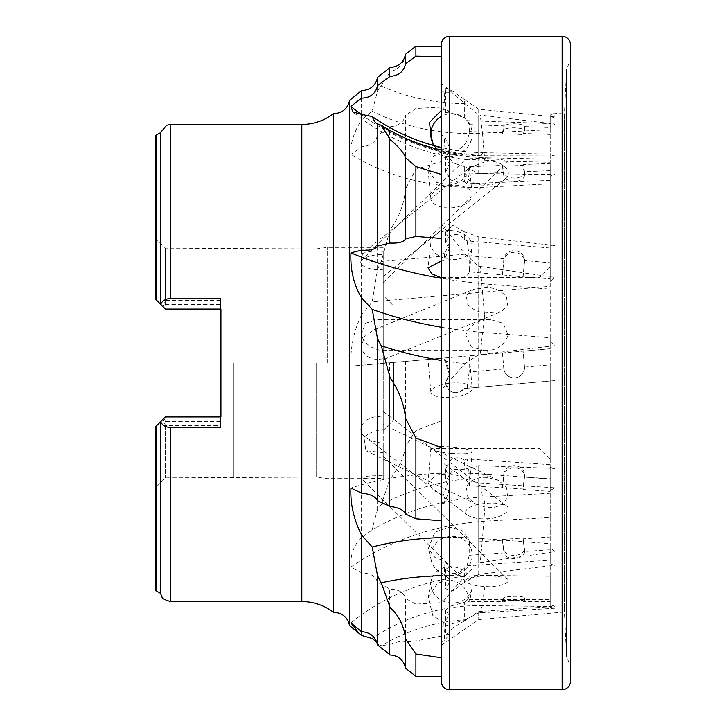 <?xml version="1.0" encoding="UTF-8"?>
<svg xmlns="http://www.w3.org/2000/svg" width="726" height="726" viewBox="0 0 726 726"><rect width="100%" height="100%" fill="white"/><g stroke="black" fill="none" stroke-linecap="round" stroke-linejoin="round"><path stroke-width="0.54" stroke-dasharray="3.63 2.72" d="M349.56 625.567L349.56 100.433M415.898 169.267L415.898 108.455L441.317 107.139L441.317 161.553L415.898 169.267L405.571 188.824L405.571 115.452C403.683 122.086 398.556 125.87 390.198 126.805L377.565 135.372C375.669 142.006 370.541 145.799 362.183 146.734L350.939 154.32C350.186 143.848 353.725 132.368 361.557 119.872L361.557 90.532M405.571 188.824C404.146 204.133 399.019 217.619 390.198 229.28L381.268 261.496L377.565 269.264L372.211 301.853L361.557 314.902L361.557 146.761M377.565 269.264L377.565 135.372M415.898 430.536L415.898 360.495L441.317 358.272L441.317 420.853L415.898 430.536L405.571 446.345L405.571 361.394L350.939 366.176L550.208 348.743L550.208 490.504L554.936 487.836L480.267 482.999A103.718 6.924 86.8 0 1 482.518 497.047L550.208 493.235L550.208 490.504M405.571 446.345C404.146 456.845 399.019 467.716 390.198 478.951L389.572 479.668L389.572 362.791M415.898 640.94L415.898 604.096L441.317 602.653L441.317 636.067L415.898 640.94L405.571 642.056L405.571 598.487C403.683 592.325 398.556 589.24 390.198 589.24L377.565 582.379C375.669 576.208 370.541 573.123 362.183 573.113L350.939 567.033A214.016 163.323 172.2 0 1 487.936 521.005L550.208 517.502L550.208 493.235M405.571 642.056C404.146 640.513 399.019 641.249 390.198 644.243L381.268 645.841L377.565 644.189L376.858 642.22M377.565 644.189L377.565 582.379M413.566 47.98L405.571 54.241M405.571 54.568C404.146 63.089 399.019 68.906 390.198 72.028L377.565 91.077L372.211 111.16L361.557 119.872M377.565 91.077L377.565 77.337M441.317 110.452L443.831 109.699L449.222 111.014L445.601 112.521L450.991 113.011L464.331 117.757L464.331 99.471L478.715 109.199L554.936 116.931L554.936 113.165L564.411 114.018L564.411 611.982L564.411 114.018L566.543 69.596L570.427 59.668L570.427 666.332L570.427 59.668M502.41 600.402L503.762 597.979A10.373 1.606 -0.9 0 1 514.534 596.355A10.373 1.606 -0.9 0 1 524.462 597.816A10.373 1.606 -0.9 0 1 524.426 597.961L523.065 600.384L502.41 600.402L502.419 601.464L469.314 601.491C467.889 588.868 461.21 581.68 449.276 579.911L437.46 583.223L428.313 597.598L432.805 615.476L443.831 622.835L449.222 615.185L445.601 610.167L450.991 606.001L464.331 602.362L464.331 620.975L478.715 611.582L478.715 619.677L564.411 611.982L566.543 656.404L566.543 69.596L566.543 656.404L570.427 666.332M464.331 620.975L453.015 627.645L445.601 635.068L450.165 633.798L444.702 640.114L443.831 622.835M441.317 676.65L441.317 642.347L444.702 640.114M441.317 642.347L441.317 627.237L465.012 619.75A185.493 182.507 29.2 0 0 381.268 645.841M465.012 619.75L478.715 612.953L478.715 619.677L441.317 645.115M478.715 612.953L480.267 612.844A103.718 8.93 90.8 0 1 482.518 605.584L550.208 606.509L550.208 607.281L554.936 608.225L480.267 612.844M502.41 539.427L503.762 549.391A10.373 6.679 -1.1 0 0 514.607 555.354A10.373 6.679 -1.1 0 0 524.462 548.493A10.373 6.679 -1.1 0 0 524.426 547.994L523.065 538.03L502.41 539.427L502.419 540.253L469.314 542.485L468.932 539.654L461.863 530.279L449.276 527.094L434.856 532.212L428.367 548.402L434.965 557.468L443.831 560.744L449.222 566.779L445.601 569.511L450.991 573.231C456.282 573.994 460.729 572.297 464.331 568.149L464.331 582.588L478.715 574.339L554.936 565.218L554.936 608.225M478.715 574.339L478.715 482.953L480.267 482.999M472.163 388.392A20.745 7.097 -5 0 1 451.499 397.313A20.745 7.097 -5 0 1 430.836 392.004A20.745 7.097 -5 0 1 451.499 383.083A20.745 7.097 -5 0 1 472.163 388.392L469.314 355.822L469.141 371.975L503.88 368.935A10.373 10.373 -95 0 0 515.061 377.847A10.373 10.373 -95 0 0 524.517 367.129L523.083 351.112L428.168 359.415L443.831 358.045L449.222 373.718L445.601 382.384C445.691 386.296 447.488 389.336 450.991 391.477C456.282 393.791 460.729 392.811 464.331 388.528L554.936 380.605L554.936 487.836M478.715 387.267L478.715 266.279L480.267 266.442L482.518 292.197L550.208 286.28L550.208 281.915L554.936 277.459L480.267 266.442M502.41 166.245L503.762 175.574A10.373 6.235 -178.9 0 0 514.489 181.382A10.373 6.235 -178.9 0 0 524.462 175.347A10.373 6.235 -178.9 0 0 524.426 174.73L523.065 165.41L502.41 166.245L502.419 165.392L469.314 166.744C467.889 177.008 461.21 183.106 449.276 185.03L436.789 182.498L428.059 169.984L433.331 156.417L443.831 150.545L449.222 164.176L445.601 172.361L450.991 180.048C456.282 182.199 460.729 182.716 464.331 181.591L464.331 166.535L478.715 173.541L554.936 174.567L554.936 277.459M478.715 173.541L478.715 114.917L480.267 115.08A103.718 7.215 87 0 0 482.518 133.194L550.208 129.627L550.208 126.932L554.936 124.055L480.267 115.08M550.208 126.932L550.208 114.889L554.936 113.165L554.936 124.055M235.95 363L235.95 477.082L235.95 363M316.155 363L316.155 477.082L316.155 363M361.73 253.837C366.793 251.577 373.963 250.751 383.228 251.368L383.228 276.488L383.228 263.683L366.721 260.335L361.73 253.837L469.658 167.642L484.95 161.862C498.363 158.041 516.195 171.191 504.579 179.576C499.978 182.789 494.324 184.54 487.618 184.803C474.831 187.172 457.716 176.291 469.658 167.642M383.228 276.488L504.579 179.576M362.192 259.59C355.785 265.417 372.166 271.415 383.228 269.282L383.228 254.463C373.926 254.554 366.92 256.26 362.192 259.59L465.629 159.23L506.766 161.326L550.208 162.252L550.208 154.13L550.208 155.101L554.936 155.936L480.267 155.754A103.718 8.766 91.2 0 0 480.322 155.754A103.718 8.766 91.2 0 0 482.518 152.696L550.208 154.13M383.228 282.532L508.254 161.217C506.303 160.083 499.424 159.23 487.618 158.649C476.474 158.377 469.141 158.567 465.629 159.23M383.228 269.282L383.228 327.626L373.972 329.813L364.416 336.619L360.976 347.627C364.96 357.165 372.374 360.849 383.228 358.689L383.228 359.642L501.112 311.69L484.95 312.979C477.69 312.017 471.918 309.104 467.617 304.248L466.255 295.6L473.615 289.284L487.618 287.478C495.649 288.086 501.92 291.253 506.421 296.998L507.773 305.555L501.112 311.69M378.164 319.54L490.486 319.54L503.281 323.315L508.1 335.094C504.806 344.56 497.972 349.705 487.618 350.522L383.228 350.531C372.565 349.678 365.232 344.532 361.221 335.094L365.305 323.279L378.164 319.54L383.228 319.93L383.228 363L383.228 295.582L383.228 429.638C375.415 430.2 369.008 432.805 363.998 437.46L365.877 450.692L383.228 452.697L383.228 478.507L360.913 478.044C363.091 476.292 370.523 475.521 383.228 475.739L383.228 443.06C376.603 442.706 370.859 440.836 365.986 437.424C352.291 428.667 368.799 412.804 383.228 417.532L383.228 327.626M383.228 452.697L383.228 424.519L498.39 480.358L506.34 487.137L507.71 497.192C502.809 505.713 495.232 508.98 484.95 506.984L476.392 504.271L467.853 497.337L466.273 487.037C471.074 479.632 478.189 476.465 487.618 477.527L498.39 480.358M383.228 475.739L383.228 456.345L507.692 579.275C511.594 583.205 495.64 587.788 484.95 586.499C476.265 586.054 470.021 584.566 466.219 582.043L360.913 478.044M383.228 417.532L383.228 411.433L506.703 506.031C501.176 503.309 493.925 502.474 484.95 503.517C474.468 504.089 460.819 509.416 467.426 515.133L365.986 437.424M484.741 350.658L471.41 346.992L465.774 335.094C469.014 326.473 475.403 321.455 484.95 320.039L490.486 319.54M550.208 363L550.208 458.932L550.208 363M539.835 363L539.835 448.568L539.835 363M436.117 363L436.117 448.568L436.117 363M393.592 363L393.592 420.045L393.592 363M327.226 363L327.226 247.357L327.226 363M233.872 363L233.872 477.862L233.872 363M155.573 135.635L155.573 299.212L163.904 307.552L165.428 304.512L165.428 248.138L165.428 300.283L163.168 306.817L165.428 309.067L220.913 309.067L220.395 309.067L220.395 300.283L220.395 309.067L220.913 309.067L220.913 416.933L220.913 363L220.395 427.578L220.395 416.933L220.395 421.488L220.395 416.933L220.913 416.933L220.395 416.933L220.395 425.717L220.395 416.933L165.428 416.933L163.168 419.183L165.428 425.717L220.395 425.717M165.428 425.717L165.428 477.862L165.428 421.488L163.904 418.448L155.573 426.788L155.573 487.718L155.573 426.788L163.168 419.183M220.395 421.488L165.428 421.488M333.524 612.372L333.524 113.628M220.395 309.067L220.395 298.422L220.395 309.067L220.395 304.512L220.395 309.067L165.428 309.067L220.395 309.067L220.395 298.422L170.61 298.422L170.61 124.455M430.836 392.004L427.986 359.434L444.702 357.972L450.156 373.636L449.276 374.471M389.572 479.668L381.268 504.806L377.565 509.461L377.565 363.844M451.499 575.346A20.745 19.439 -13.6 0 1 431.335 560.708A20.745 19.439 -13.6 0 1 451.499 536.342A20.745 19.439 -13.6 0 1 471.664 550.989A20.745 19.439 -13.6 0 1 451.499 575.346M451.499 602.979A20.745 18.068 -170.4 0 1 431.053 581.39A20.745 18.068 -170.4 0 1 451.499 566.716A20.745 18.068 -170.4 0 1 471.954 588.305A20.745 18.068 -170.4 0 1 451.499 602.979M502.41 487.573L503.762 474.014A10.373 9.066 -1.7 0 1 514.407 465.665A10.373 9.066 -1.7 0 1 524.462 474.414A10.373 9.066 -1.7 0 1 524.426 475.448L523.065 488.997L469.314 485.794C467.889 479.496 461.21 475.503 449.276 473.806L436.507 474.868L428.004 482.418L433.558 490.604L443.831 494.488L449.222 478.234L450.156 487.455L444.702 503.036L443.831 494.488M550.208 341.701L554.936 345.667L480.267 354.542A103.718 3.675 94.6 0 0 482.518 332.345L550.208 337.753L550.208 467.208L554.936 468.424L478.715 465.656L464.331 469.259L464.331 460.121C460.729 457.262 456.282 457.071 450.991 459.558L445.601 468.851L449.222 478.234M451.499 453.414A20.745 3.213 -175.2 0 1 430.836 448.477A20.745 3.213 -175.2 0 1 451.499 446.98A20.745 3.213 -175.2 0 1 472.172 451.917A20.745 3.213 -175.2 0 1 451.499 453.414M502.41 275.09L503.762 260.933A10.373 9.483 -177.9 0 1 514.716 252.358A10.373 9.483 -177.9 0 1 524.462 262.195A10.373 9.483 -177.9 0 1 524.426 262.712L523.065 276.869L469.314 271.805C467.889 276.887 461.21 279.274 449.276 278.984L441.317 277.768M441.317 260.979L443.831 260.843L449.222 248.673L450.156 241.068L444.702 253.801L443.831 260.843M550.208 155.101L550.208 245.896L554.936 245.56L478.715 236.894L464.331 231.794L464.331 239.462C460.729 234.816 456.282 233.345 450.991 235.079L445.601 242.257L449.222 248.673M451.499 230.614A20.745 14.375 -173.5 0 0 430.89 242.684A20.745 14.375 -173.5 0 0 451.499 259.472A20.745 14.375 -173.5 0 0 472.109 247.403A20.745 14.375 -173.5 0 0 451.499 230.614M502.41 133.766L503.762 130.018A10.373 2.523 -179.1 0 1 514.562 127.867A10.373 2.523 -179.1 0 1 524.462 130.544A10.373 2.523 -179.1 0 1 524.426 130.753L523.065 134.501L502.41 133.766L502.419 132.722L469.314 131.542C467.889 143.902 461.21 150.736 449.276 152.052L434.257 145.69M433.994 145.418A20.745 20.555 -37.9 0 0 470.049 143.24A20.745 20.555 -37.9 0 0 441.317 116.432M361.557 314.902C354.224 329.876 350.649 345.912 350.821 363L350.939 366.176M451.499 185.266A20.745 11.235 -5.6 0 0 430.863 198.561A20.745 11.235 -5.6 0 0 451.499 207.817A20.745 11.235 -5.6 0 0 472.145 194.523A20.745 11.235 -5.6 0 0 451.499 185.266M469.141 371.975L467.145 388.283L464.331 388.528C455.438 395.606 449.194 393.556 445.601 382.384L450.165 373.79M449.276 164.847L450.156 149.057L444.702 136.542L443.831 150.545M449.222 164.176L450.156 149.057M464.331 181.591L467.145 183.76L550.208 180.375L550.208 176.218L554.936 174.567M441.317 107.139L441.317 134.873L444.702 136.542M415.898 108.455L405.571 115.452M487.618 184.803A103.718 7.215 87 0 0 487.936 187.072A214.016 170.265 171.7 0 1 350.939 154.32M487.936 187.072L550.208 183.787L550.208 129.627M523.065 165.41L523.083 164.548L550.208 163.441L550.208 183.787M449.276 111.096L450.165 92.701L444.702 92.756L441.317 90.451L441.317 46.446L441.317 83.29L465.012 103.664A185.493 147.578 171.7 0 1 381.268 86.049M550.208 114.889L550.208 123.592L467.145 120.634L464.331 117.757M554.936 116.931L550.208 118.538M449.222 111.014L450.156 92.728M444.702 92.756L443.831 109.699M487.618 158.649A103.718 8.766 91.2 0 0 487.936 157.823A214.016 206.865 19.9 0 1 361.094 114.39M487.936 157.823L550.208 159.148L550.208 123.592M523.065 134.501L523.083 133.457L550.208 134.428M444.702 253.801L441.317 252.594L441.317 174.44M554.936 245.56L554.936 155.936M449.276 248.092L450.156 241.068M464.331 239.462L467.145 240.869L550.208 248.011L550.208 245.896M487.618 287.478A103.718 3.675 94.6 0 0 487.936 284.147A214.016 86.721 5.5 0 1 441.317 278.312M487.936 284.147L550.208 289.13L550.208 337.753M523.065 276.869L550.208 278.766L550.208 289.13M467.145 240.869L469.141 255.788L469.295 272.05L472.109 247.403M444.702 503.036L441.317 503.889L441.317 520.733L441.317 447.561M554.936 468.424L554.936 345.667M449.276 477.445L450.156 487.455M464.331 460.121L467.145 458.932L550.208 464.685L550.208 467.208M487.618 477.527A103.718 4.383 94.4 0 1 487.936 474.287A214.016 103.364 5.7 0 0 350.939 488.063M487.936 474.287L550.208 479.051L550.208 547.604L554.936 551.615L480.267 562.677A103.718 4.383 94.4 0 1 482.518 538.565L550.208 543.738M523.065 488.997L523.083 489.524L550.208 491.402L550.208 479.051M550.208 547.604L550.208 604.595L550.208 599.44L467.145 599.531L464.331 602.362M478.715 611.582L554.936 606.392L550.208 604.595M554.936 606.392L554.936 551.615M449.276 614.795L450.165 633.798M449.222 615.185L450.156 633.834M507.692 579.275C503.799 577.043 497.101 575.963 487.618 576.036A103.718 8.93 90.8 0 1 487.936 575.4A214.016 210.576 29.2 0 0 350.939 622.944M487.936 575.4L550.208 576.253L550.208 606.509M523.065 600.384L523.083 601.437L550.208 601.409L550.208 576.253M550.208 607.281L550.208 560.154L467.145 565.772L464.331 568.149M554.936 565.218L550.208 564.138M449.276 567.051L450.165 581.272L444.702 574.085L443.831 560.744M449.222 566.779L450.156 581.181M441.317 602.653L441.317 576.045L444.702 574.085M415.898 604.096L405.571 598.487M523.065 538.03L523.083 538.855L550.208 537.013L550.208 517.502M554.936 380.605L467.145 388.283M449.222 373.718L450.156 373.636M441.317 161.553L441.317 358.272L444.702 357.972M415.898 360.495L405.571 361.394M502.41 352.927L503.762 368.418A10.373 10.373 -95 0 0 514.997 377.847A10.373 10.373 -95 0 0 524.426 366.612L523.065 351.112L550.208 348.743L550.208 286.28M550.208 281.915L550.208 176.218M441.317 224.053L465.012 254.164L381.268 261.496M484.95 320.039L482.518 292.197L372.211 301.853M465.012 254.164L478.715 266.279M441.317 420.853L441.317 461.772L465.012 478.969A185.493 141.552 172.2 0 0 381.268 504.806M377.565 509.461L371.83 530.18L375.977 527.775A193.27 147.487 172.2 0 0 372.211 529.953L361.557 537.53L361.557 365.251M484.95 503.517A103.718 6.924 86.8 0 0 482.518 497.047A193.27 147.487 172.2 0 0 375.977 527.775M465.012 478.969L478.715 482.953M464.331 582.588L453.006 590.665L445.601 588.822L450.165 581.272M484.95 586.499A103.718 8.93 90.8 0 0 482.518 605.584A193.27 190.167 29.2 0 0 374.008 637.301M441.317 636.067L441.317 627.237M441.317 657.756L441.317 603.56L465.012 575.854A185.493 89.588 5.7 0 0 441.317 575.682M484.95 506.984A103.718 4.383 94.4 0 0 482.518 538.565A193.27 93.345 5.7 0 0 441.317 537.576M465.012 575.854L478.715 562.859L480.267 562.677M464.331 469.259L453.006 469.513L445.601 481.075L450.165 487.309M441.317 252.594L441.317 390.071L465.012 363.708A185.493 75.159 5.5 0 1 441.317 360.441M484.95 312.979A103.718 3.675 94.6 0 1 482.518 332.345A193.27 78.308 5.5 0 1 441.317 327.226M465.012 363.708L478.715 354.66L480.267 354.542M464.331 231.794L453.015 225.341L445.601 232.002L450.165 240.932M441.317 90.451L441.317 158.377L465.012 153.83A185.493 179.295 19.9 0 1 441.317 150.046M484.95 160.428A103.718 8.766 91.2 0 1 482.518 152.696A193.27 186.818 19.9 0 1 441.317 147.478M465.012 153.83L480.267 155.754M464.331 99.471L453.006 91.412L445.601 88.055L450.165 92.701M484.95 161.862A103.718 7.215 87 0 1 482.518 133.194A193.27 153.767 171.7 0 1 372.211 111.16M465.012 103.664L478.715 114.917M464.331 166.535L452.988 162.933L445.601 152.224L450.165 149.166M469.314 166.744L469.141 173.986L467.145 183.76M469.141 173.986L503.88 172.57A10.373 6.235 -178.9 0 0 514.807 178.07A10.373 6.235 -178.9 0 0 524.526 172.035A10.373 6.235 -178.9 0 0 524.517 171.726L550.208 170.683L550.208 180.375M502.419 165.392L503.88 172.57M524.517 171.726L523.083 164.548M550.208 163.441L550.208 170.683M550.208 278.766L550.208 248.011M550.208 491.402L550.208 464.685M550.208 601.409L550.208 599.44M550.208 537.013L550.208 560.154M361.557 537.53C353.725 545.135 350.186 554.973 350.939 567.033M361.557 635.413L361.557 573.159M389.572 72.155L389.572 67.436M469.314 131.542L469.141 124.627L467.88 121.569M469.141 124.627L503.88 125.87A10.373 2.523 -179.1 0 1 514.888 123.856A10.373 2.523 -179.1 0 1 524.526 126.515A10.373 2.523 -179.1 0 1 524.517 126.605L550.208 127.513M502.419 132.722L503.88 125.87M524.517 126.605L523.083 133.457M469.141 255.788L503.88 258.783A10.373 9.483 -177.9 0 1 515.043 250.697A10.373 9.483 -177.9 0 1 524.517 260.516A10.373 9.483 -177.9 0 1 524.517 260.552L550.208 262.758M502.419 274.655L503.88 258.783M524.517 260.552L523.083 276.434M469.314 485.794L469.141 473.17L467.145 458.932M469.141 473.17L503.88 475.575A10.373 9.066 -1.7 0 1 514.725 467.689A10.373 9.066 -1.7 0 1 524.526 476.428A10.373 9.066 -1.7 0 1 524.517 477.009L550.208 478.788M502.419 488.09L503.88 475.575M524.517 477.009L523.083 489.524M502.419 601.464L503.88 601.999L469.141 602.026L469.314 601.491L469.141 602.026L467.145 599.531M503.88 601.999A10.373 1.606 -0.9 0 1 514.852 600.447A10.373 1.606 -0.9 0 1 524.526 601.908A10.373 1.606 -0.9 0 1 524.517 601.972L550.208 601.945M524.517 601.972L523.083 601.437M389.572 644.497L389.572 589.285M469.314 542.485L469.141 555.245L467.145 565.772M469.141 555.245L503.88 552.894A10.373 6.679 -1.1 0 0 514.934 558.512A10.373 6.679 -1.1 0 0 524.526 551.669A10.373 6.679 -1.1 0 0 524.517 551.497L550.208 549.763M502.419 540.253L503.88 552.894M524.517 551.497L523.083 538.855M524.517 367.129L550.208 364.879M502.419 352.927L503.88 368.935M389.572 229.96L389.572 126.832M160.455 593.296L160.455 421.897L155.573 426.788L155.573 487.718L165.428 477.862L316.155 477.082L327.226 478.643L368.146 478.643M220.395 416.933L165.428 416.933L220.395 416.933L220.395 427.578L170.61 427.578C165.464 427.206 162.161 425.227 160.709 421.643L160.455 421.897M163.168 306.817L155.573 299.212L155.573 238.282L155.573 299.212L160.455 304.103L160.455 132.704M160.455 304.103L160.709 304.357C162.143 300.782 165.446 298.803 170.61 298.422M220.913 309.067L220.913 363L220.913 309.067M165.428 304.512L220.395 304.512M220.395 300.283L165.428 300.283M383.228 251.368L383.228 254.463M383.228 319.93L383.228 263.683M383.228 411.433L383.228 443.06M383.228 456.345L383.228 478.507M163.904 418.448L160.709 421.643M160.709 304.357L163.904 307.552M467.426 515.133C472.708 518.128 479.441 519.317 487.618 518.691C498.934 518.609 512.91 511.267 506.703 506.031M487.618 576.036C477.608 575.636 462.48 578.087 466.219 582.043M508.254 161.217L506.766 161.326M478.715 109.199L478.715 155.709M478.715 236.894L478.715 354.66M478.715 465.656L478.715 562.859M441.317 681.405L441.317 44.595M441.317 134.873L441.317 83.29M441.317 503.889L441.317 603.56M441.317 576.045L441.317 461.772M570.427 681.405L570.427 44.595M301.807 601.545L301.807 124.455M156.09 590.792L156.09 426.262M170.61 601.545L170.61 427.578M156.09 299.738L156.09 135.208M487.618 350.522L487.936 354.188M487.618 518.691A103.718 6.924 86.8 0 1 487.936 521.005M503.762 549.391L503.826 552.486M524.426 547.994L524.481 551.088M503.762 597.979L503.826 601.981M524.426 597.961L524.481 601.954M503.762 474.014L503.826 475.984M524.426 475.448L524.481 477.418M503.762 260.933L503.826 259.291M524.426 262.712L524.481 261.07M503.762 130.018L503.826 126.088M524.426 130.753L524.481 126.823M503.762 175.574L503.826 172.343M524.426 174.73L524.481 171.499M449.612 689.7L449.612 36.3M562.133 689.7L562.133 36.3M365.877 450.692L476.392 504.271M436.117 448.568L539.835 448.568L550.208 458.932M383.228 430.418L393.592 420.045L436.117 420.045M431.335 560.708L428.367 548.402M431.053 581.39L428.313 597.598M430.836 448.477L428.004 482.418M430.89 242.684L428.013 267.867M435.128 147.024L432.669 143.866M430.863 198.561L428.059 169.984M445.601 569.511L445.601 588.822M445.601 610.167L445.601 635.068M445.601 468.851L445.601 481.075M445.601 242.257L445.601 232.002M376.73 123.538C408.248 144.002 442.769 154.747 480.322 155.754L483.625 155.827M445.601 112.521L445.601 88.055M445.601 172.361L445.601 152.224M472.145 194.523L469.613 168.614M472.172 451.917L469.522 483.779M471.954 588.305L469.677 601.754M471.664 550.989L468.932 539.654M383.228 247.357L327.226 247.357L316.155 248.918L165.428 248.138L155.573 238.282M436.117 305.955L393.592 305.955L383.228 295.582M436.117 277.432L539.835 277.432L550.208 267.068M524.462 548.493L524.526 551.669M524.462 597.816L524.526 601.908M524.462 474.414L524.526 476.428M524.462 262.195L524.517 260.516M373.972 329.813L473.615 289.284M467.862 159.765C424.837 155.01 386.486 139.056 352.8 111.895M524.462 130.544L524.526 126.515M524.462 175.347L524.526 172.035"/><path stroke-width="1.09" d="M349.56 100.433L349.56 625.567C347.672 617.39 342.545 612.989 334.178 612.363L333.524 612.372L333.524 113.628L334.178 113.637C342.545 113.011 347.672 108.61 349.56 100.433L361.557 90.532L361.557 98.092L350.939 106.377L352.8 111.895L361.557 114.418L361.557 250.125L350.939 252.848C350.195 269.655 353.734 284.656 361.557 297.86L361.557 493.126L350.939 488.063C350.186 503.653 353.725 519.326 361.557 535.089L361.557 631.756L350.939 622.944L358.943 633.308L361.557 635.413L372.211 638.508L376.858 642.22M415.898 653.99L415.898 676.333L441.317 676.65L441.317 657.756L415.898 653.99L405.571 638.934L405.571 668.21C403.683 660.097 398.556 655.678 390.198 654.952L377.565 645.015C375.669 636.902 370.541 632.482 362.183 631.747L361.557 631.756M405.571 638.934C404.146 625.966 399.019 615.566 390.198 607.735L381.268 582.815L377.565 575.809L372.211 547.023L361.557 535.089M377.565 575.809L377.565 645.015M441.317 390.071L441.317 447.561L415.898 438.005L405.571 418.421L405.571 514.09C403.683 509.979 398.556 507.456 390.198 506.512L377.565 500.749C375.669 496.638 370.541 494.107 362.183 493.172L361.557 493.126M405.571 418.421C404.146 404.083 399.019 390.597 390.198 377.956L381.268 345.794L377.565 338.879L372.211 309.349L361.557 297.86M377.565 338.879L377.565 500.749M441.317 158.377L441.317 174.44L415.898 166.599L405.571 157.76L405.571 238.881C403.683 242.057 398.556 243.437 390.198 243.029L377.565 246.032C375.669 249.218 370.541 250.597 362.183 250.18L361.557 250.125M405.571 157.76C404.146 153.222 399.019 147.169 390.198 139.61L381.268 125.299L376.73 123.538M377.565 246.032L377.565 123.847C375.759 123.456 373.972 121.015 372.211 116.532L361.557 114.418M377.565 85.614L377.565 77.337L390.198 67.445C398.565 66.819 403.692 62.418 405.571 54.241L405.571 63.797C403.683 71.702 398.556 75.867 390.198 76.294L377.565 85.614C375.669 93.518 370.541 97.683 362.183 98.119L361.557 98.092M562.133 689.7A8.295 8.295 0 0 0 570.427 681.405L570.427 44.595A8.295 8.295 0 0 0 562.133 36.3L562.133 689.7L449.612 689.7A8.295 8.295 0 0 1 441.317 681.405L441.317 44.595A8.295 8.295 0 0 1 449.612 36.3L562.133 36.3M155.573 487.718L155.573 590.365L155.573 426.788L165.428 416.933L220.913 416.933L220.913 309.067L165.428 309.067L155.573 299.212L155.573 135.635L156.09 135.208L156.09 299.738M220.395 309.067L220.395 298.422L170.61 298.422C165.464 298.794 162.161 300.773 160.709 304.357M441.317 277.768L431.925 273.893L428.013 267.867L441.317 260.979M434.257 145.69L432.669 143.866L429.356 122.567L441.317 110.452M441.317 116.432A20.745 20.555 -37.9 0 0 433.994 145.418M441.317 56.746L415.898 56.183L405.571 63.797M441.317 46.446L415.898 46.174L415.898 56.183M361.094 114.39A214.016 206.865 19.9 0 1 350.939 106.377M441.317 238.464L415.898 236.422L405.571 238.881M415.898 166.599L415.898 236.422M441.317 278.312A214.016 86.721 5.5 0 1 350.939 252.848M441.317 520.733L415.898 518.8L405.571 514.09M415.898 438.005L415.898 518.8M415.898 676.333L405.571 668.21M374.008 637.301A193.27 190.167 29.2 0 0 372.211 638.508M441.317 575.682A185.493 89.588 5.7 0 0 381.268 582.815M441.317 537.576A193.27 93.345 5.7 0 0 372.211 547.023M441.317 360.441A185.493 75.159 5.5 0 1 381.268 345.794M441.317 327.226A193.27 78.308 5.5 0 1 372.211 309.349M441.317 150.046A185.493 179.295 19.9 0 1 381.268 125.299M441.317 147.478A193.27 186.818 19.9 0 1 372.211 116.532M415.898 46.174L405.571 54.241M389.572 67.436L389.572 76.266M389.572 139.093L389.572 242.974M389.572 377.184L389.572 506.476M389.572 607.317L389.572 654.961M160.455 421.897L160.455 593.296L161.98 596.926C161.916 598.369 164.793 599.912 170.61 601.545L301.807 601.545C313.578 601.645 324.15 605.257 333.524 612.372M160.709 421.643C162.143 425.218 165.446 427.197 170.61 427.578L220.395 427.578L220.395 416.933M156.09 135.208L160.455 132.704L160.455 304.103M449.612 36.3L449.612 689.7M170.61 298.422L170.61 124.455L301.807 124.455L301.807 601.545M156.09 426.262L156.09 590.792L160.455 593.296M170.61 427.578L170.61 601.545M377.565 77.337C375.678 85.514 370.55 89.915 362.183 90.541L361.557 90.532M349.56 625.567L358.943 633.308M155.573 590.365L156.09 590.792M170.61 124.455L166.617 125.262L160.455 132.704M301.807 124.455C313.578 124.355 324.15 120.743 333.524 113.628"/></g></svg>
